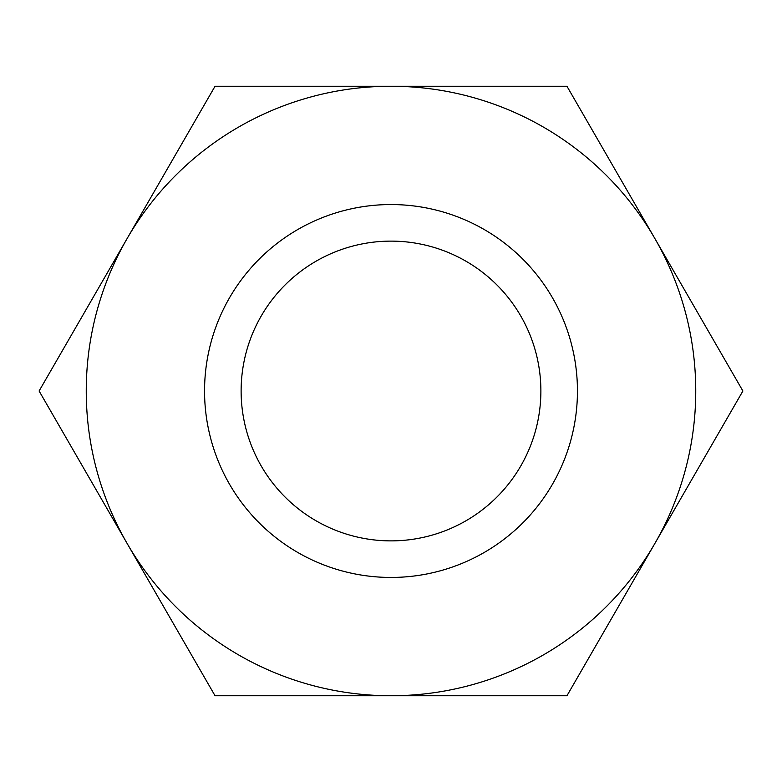 <?xml version="1.0" encoding="UTF-8"?>
<svg xmlns="http://www.w3.org/2000/svg" width="782" height="782" viewBox="0 0 782 782"><rect width="100%" height="100%" fill="white"/><g stroke="black" fill="none" stroke-linecap="round" stroke-linejoin="round"><path stroke-width="1.17" d="M391 695.755L215.05 695.755L127.075 543.373A304.755 304.755 0 0 1 127.075 238.627L215.05 86.245L391 86.245A304.755 304.755 0 0 1 654.925 543.373L566.95 695.755L391 695.755A304.755 304.755 0 0 1 127.075 543.373L39.1 391L127.075 238.627A304.755 304.755 0 0 1 391 86.245L566.95 86.245L742.9 391L654.925 543.373A304.755 304.755 0 0 1 391 695.755M391 204.552A186.448 186.448 0 0 1 577.448 391A186.448 186.448 0 0 1 391 577.448A186.448 186.448 0 0 1 204.552 391A186.448 186.448 0 0 1 391 204.552M391 241.12A149.88 149.88 0 0 0 241.12 391A149.88 149.88 0 0 0 391 540.88A149.88 149.88 0 0 0 540.88 391A149.88 149.88 0 0 0 391 241.12"/></g></svg>
